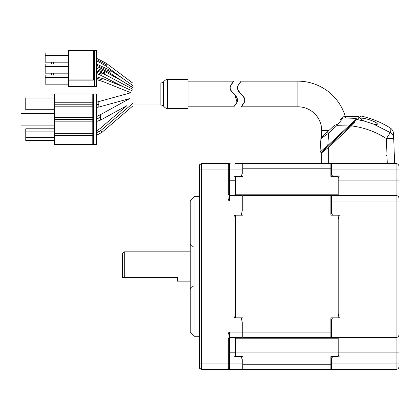 <?xml version="1.0" encoding="UTF-8"?>
<svg xmlns="http://www.w3.org/2000/svg" width="420" height="420" viewBox="0 0 420 420"><rect width="100%" height="100%" fill="white"/><g stroke="black" fill="none" stroke-linecap="round" stroke-linejoin="round"><path stroke-width="0.63" d="M399 366.492L399 363.93L399 366.492A2.929 2.929 47.8 0 1 396.07 369.421L241.133 369.421M330.871 369.421L330.871 356.617L338.2 356.617L338.2 337.465L339.297 337.465M234.539 337.559L235.641 337.559L235.641 356.617L242.965 356.617L242.965 369.421M235.641 356.617L235.641 356.932M235.641 176.064L235.641 195.442M338.2 337.958L330.871 337.958L330.871 337.565L242.965 337.565L242.965 317.825L235.641 317.825L235.641 215.171L242.965 215.171L242.965 195.436L330.871 195.436L330.871 195.037L338.2 195.037L338.2 175.991M338.2 357.005L338.2 356.617M330.871 337.565L330.871 317.825L338.2 317.825L338.2 215.171L330.871 215.171L330.871 195.436M338.2 195.531L338.2 195.037M235.347 163.574L396.07 163.574A2.929 2.929 128.5 0 1 399 166.504L399 334.535L399 331.973L396.07 331.973L396.07 195.531A2.929 2.929 0 0 1 399 198.46L399 201.028L331.606 201.028L331.606 213.77L332.703 215.171L339.297 215.171L338.2 219.592L338.2 313.404L339.297 317.825L332.703 317.825L331.606 319.231L331.606 337.465L396.07 337.465L396.07 331.973L331.606 331.973M338.2 176.384L330.871 176.384L330.871 163.574M242.965 163.574L242.965 176.384L235.641 176.384M235.641 195.037L242.965 195.037L242.965 195.436M242.965 337.565L242.965 337.958L235.641 337.958M243.726 103.478L241.133 106.801L297.906 106.801A23.809 23.809 0 0 1 321.715 130.609L321.5 137.419A1.832 1.832 0 0 0 320.922 138.632L328.639 133.208L337.097 125.317L349.834 124.997L327.773 145.567L328.272 146.129L356.659 119.658L356.233 118.398C358.99 115.794 358.99 115.794 356.233 118.398C358.99 115.794 358.99 115.794 356.233 118.398L349.834 124.997L350.332 125.554M297.906 106.801L297.906 81.16A49.45 49.45 0 0 1 345.686 117.863M234.397 94.673L233.751 93.912C226.349 87.985 232.591 82.939 233.793 81.181L230.47 85.948C229.42 87.775 230.533 90.452 233.809 93.98C241.295 99.939 235.022 105.037 233.825 106.785L237.143 102.034C238.198 100.223 237.106 97.561 233.867 94.048L241.19 94.048L243.584 97.078M244.12 97.991L244.498 98.826M244.666 99.383L244.771 99.95M244.792 100.191L244.787 100.695M244.687 101.32L244.162 102.711M240.581 93.335L241.19 94.048C248.593 99.981 242.351 105.021 241.148 106.785L244.472 102.018C245.522 100.186 244.409 97.508 241.133 93.98C233.646 88.027 239.92 82.924 241.122 81.175L237.799 85.932C236.744 87.743 237.835 90.4 241.075 93.912L233.751 93.912M188.024 106.801L233.809 106.801L237.032 102.307L235.053 95.461M233.226 93.303L232.775 92.762M231.956 91.728L231.362 90.883M230.816 89.969L230.449 89.135M231.215 84.483L233.809 81.16L188.024 81.16M297.906 81.16L241.133 81.16L240.093 82.394M239.563 83.05L238.529 84.504M238.098 85.265L237.568 86.693M237.473 87.728L237.562 88.405M237.589 88.547L237.673 88.846M237.893 89.439L238.219 90.111M238.828 91.098L239.39 91.875M239.846 92.453L240.072 92.731M188.024 93.98L188.024 79.328L167.564 79.328L167.564 108.633L188.024 108.633L188.024 93.98M160.865 82.992L133.082 82.992L133.082 104.969L160.865 104.969L160.865 82.992L162.267 82.714L163.459 81.921L163.459 106.045L164.976 107.562L164.976 80.404L163.459 81.921M133.082 92.148L133.082 92.542L133.082 92.148M133.082 95.377L133.082 97.498M133.082 101.309C124.814 107.095 124.814 107.095 133.082 101.309L133.082 101.855M133.082 102.475L133.082 103.136L133.082 102.475M133.082 104.738C133.082 106.244 133.082 106.244 133.082 104.738C133.082 106.244 133.082 106.244 133.082 104.738L133.082 104.26M133.082 103.724L133.082 103.136L101.582 129.911C101.582 126.367 101.582 126.367 101.582 129.911C101.588 133.455 101.588 133.455 101.582 129.911L96.049 133.156M133.082 99.928L133.082 98.847M133.082 97.508L133.082 96.868M133.082 94.899L133.082 93.98M133.082 90.316L133.082 89.99M133.082 89.68L133.082 89.124M133.082 88.814L133.082 88.526M133.082 87.848L122.099 80.981L133.082 87.57M96.453 64.024L110.114 70.261L110.108 73.19L122.094 80.976L104.695 71.411L104.695 74.34L101.062 72.518L96.521 70.912L96.453 70.555M133.082 85.738L122.094 78.052L133.082 85.738M130.725 84.089L131.675 84.756M96.453 58.196L106.229 63.221L106.223 66.145L122.094 78.046L110.108 70.261M106.223 64.68L95.991 59.278M97.981 65.814L96.453 65.315L97.981 65.814C97.482 63.945 97.482 63.945 97.981 65.814C98.474 67.683 98.474 67.683 97.981 65.814C98.474 67.683 98.474 67.683 97.981 65.814L110.108 71.726L107.489 70.119M98.311 67.074L110.103 73.185M105.483 74.77L104.695 74.34M133.082 89.402L105.399 74.723L133.082 89.402M104.695 72.875L96.159 69.494M101.126 72.545L98.858 71.647M105.394 74.723L101.115 72.539L101.115 74.004L97.073 72.513C96.616 70.675 96.616 70.675 97.073 72.513C97.545 74.392 97.545 74.392 97.073 72.513C97.545 74.392 97.545 74.392 97.073 72.513L96.453 72.371M132.458 90.951L131.528 90.526M133.082 91.235L123.123 86.704L133.082 91.235M101.115 74.004L101.115 75.469L123.118 86.698L103.005 78.656L103.005 81.585L130.909 92.746L98.837 101.567L98.837 107.063L129.754 98.558L100.574 114.608L100.574 120.099L126.977 105.578L101.582 127.166C101.714 127.328 98.165 130.085 96.978 130.547L96.453 130.783M97.398 73.82L101.099 75.464M133.082 92.542C130.179 92.841 130.179 92.841 133.082 92.542M103.005 80.12L96.327 78.157M133.082 97.188C128.667 99.005 128.667 99.005 133.082 97.188M98.837 104.312L96.432 104.806C96.91 101.262 96.91 101.262 96.432 104.806C96.91 101.262 96.91 101.262 96.432 104.806M100.574 117.353L96.306 119.054M100.574 114.608L96.989 116.382L96.453 118.487M96.453 135.277L101.588 132.578M101.582 132.258L101.582 131.607M133.082 105.735L101.593 132.662M99.514 131.418L101.498 129.985M96.453 132.185L96.978 130.547M54.332 128.777L25.762 128.777L25.762 140.501L54.332 140.501M54.332 131.891L25.762 131.891M25.762 137.387L54.332 137.387M54.332 102.774L54.332 144.527L92.789 144.527L92.789 93.98L54.332 93.98L54.332 102.774L92.789 102.774M54.332 102.953L92.789 102.953M92.789 104.785L54.332 104.785M54.332 104.969L92.789 104.969M92.789 106.801L54.332 106.801M54.332 117.332L92.789 117.332M92.789 144.527L96.453 144.527L96.453 93.98L92.789 93.98M54.332 100.942L92.789 100.942M54.332 125.113L21 125.113L21 113.395L54.332 113.395M54.332 109.73L25.762 109.73L25.762 98.012L54.332 98.012M92.789 135.555L54.332 135.555M54.332 133.723L92.789 133.723M92.789 121.175L54.332 121.175M54.332 119.348L92.789 119.348M92.789 119.165L54.332 119.165M68.434 50.579L68.434 86.657L96.453 86.657L96.453 50.579L68.434 50.579M93.34 80.136L93.34 50.579L93.34 79.039L68.434 79.039L93.34 79.039L93.34 80.136L68.434 80.136M51.66 75.007L51.66 73.174M51.66 64.019L51.66 62.186M53.492 75.007L53.492 73.174M53.492 64.019L53.492 62.186M68.434 64.019L45.176 64.019L45.176 66.586L68.434 66.586M68.434 73.174L45.176 73.174L45.176 66.586M68.434 75.007L45.176 75.007L45.176 77.574L68.434 77.574M68.434 84.163L45.176 84.163L45.176 77.574M68.434 53.03L45.176 53.03L45.176 55.598L68.434 55.598M68.434 62.186L45.176 62.186L45.176 55.598M396.07 369.421L396.07 363.93L399 363.93L399 334.535A2.929 2.929 48 0 1 396.07 337.465L396.07 352.118L338.2 352.118M331.606 201.028L331.606 195.531L396.07 195.531A2.929 2.929 128.6 0 1 399 198.46A2.929 2.929 0 0 0 396.07 195.531L396.07 163.574A2.929 2.929 128.5 0 1 399 166.504M338.2 354.575L339.297 357.005L332.703 357.005L331.606 357.808L331.606 369.421L331.973 369.421M332.703 369.421L338.2 369.421M338.2 163.574L338.489 163.574M338.919 163.574L339.297 163.574M331.606 163.574L331.606 175.187L332.703 175.991L339.297 175.991L338.2 178.421M190.223 281.148L177.403 281.148L177.403 277.489L124.289 277.489L124.289 251.848L122.462 253.68L122.462 277.489L124.289 277.489L122.462 277.489M228.942 369.421L201.574 369.421L199.379 368.156L199.379 164.845L201.574 163.574L201.574 369.421L199.379 368.156M228.679 365.027L228.679 368.692A0.735 0.735 0 0 1 228.543 369.122A0.735 0.735 0 0 0 228.679 368.692A0.735 0.735 0 0 1 227.95 369.421L228.191 369.421M235.641 352.207L229.415 352.207L229.415 369.421L242.235 369.421L242.235 359.342L241.133 356.932L234.539 356.932L235.641 354.501M229.01 367.799L228.286 369.421M229.236 365.531L229.236 365.531C229.415 366.025 228.916 370.067 228.454 369.421L227.95 369.421A0.735 0.735 0 0 0 228.679 368.692L228.679 338.289A0.735 0.735 0 0 1 228.716 338.063M242.235 363.93L229.415 363.93L228.679 368.692L228.679 352.207L229.415 352.207L229.415 337.559A0.735 0.735 0 0 0 229.1 337.628M228.758 337.964A0.735 0.735 0 0 1 229.094 337.628M228.679 368.692A0.735 0.735 0 0 1 227.95 369.421L227.95 338.289L228.679 338.289L229.415 337.559L242.235 337.559L242.235 321.956L241.133 317.825L234.539 317.825L235.641 313.404L235.641 219.592L234.539 215.171L241.133 215.171L242.235 211.04L242.235 195.442L229.415 195.442L228.679 194.707L228.679 164.309L229.415 169.066L229.415 180.789L235.641 180.789M228.564 163.574L228.16 163.574L229.01 165.202L228.679 164.309L228.679 180.789L229.415 180.789L229.415 200.933C228.359 200.508 227.871 198.434 227.95 194.707L227.95 169.066L199.379 169.066M227.95 338.289C227.882 334.519 228.37 332.446 229.415 332.062L242.235 332.062M235.641 178.495L234.539 176.064L241.133 176.064L242.235 173.654L242.235 163.574L235.247 163.574M228.16 163.574L228.706 163.574M228.679 169.066L227.95 169.066L227.95 163.574L201.574 163.574L199.379 164.845M227.976 163.574L228.543 163.879L227.945 163.574A0.735 0.735 0 0 1 228.679 164.309M229.241 167.969L229.236 167.47C229.457 166.583 228.764 162.703 228.396 163.574M228.679 171.559L228.679 178.673M229.415 195.442A0.735 0.735 0 0 1 229.1 195.374A0.735 0.735 0 0 0 229.415 195.442M229.094 195.368A0.735 0.735 0 0 1 228.758 195.032A0.735 0.735 0 0 0 229.094 195.368M228.679 194.707L227.95 194.707M227.95 172.289L227.95 174.867M194.066 266.5L194.066 336.273L190.223 332.43L190.223 200.566L194.066 196.723L194.066 266.5M393.582 134.221L393.566 133.775C393.382 131.25 392.238 129.292 390.133 127.895L390.296 132.61M393.566 133.87L393.724 138.364A7.324 7.082 178 0 0 390.301 132.615L386.405 138.621L387.272 163.574L386.174 163.574M355.273 121.884L351.556 125.921A82.388 82.388 15.3 0 1 386.4 138.621L393.724 138.364L394.606 163.574M356.879 119.606L356.465 119.842C361.457 115.185 361.457 115.185 356.465 119.842L321.699 152.261A1.097 1.097 0 0 0 321.347 153.064L328.676 147.257L351.556 125.921L350.805 125.118L344.626 130.877M364.502 121.17C361.956 120.11 360.633 119.28 360.538 118.687C359.909 116.288 377.543 121.684 377.391 124.1C377.302 124.651 375.995 124.64 373.469 124.063L364.502 121.17L357.404 119.595C363.951 113.521 360.728 116.513 357.404 119.595L357.294 119.574M373.469 124.063L390.301 132.615M377.239 123.727L376.808 123.281M376.278 122.866L375.307 122.246M374.246 121.679L373.322 121.228M371.963 120.64L370.471 120.067M368.403 119.385L366.807 118.944M363.594 118.309L362.156 118.193M361.331 118.23L360.538 118.687M328.676 156.251L329.033 156.251M321.347 163.574L321.347 153.064L321.347 163.574M325.909 149.447L326.571 148.922M325.274 148.922L328.272 146.129M321.211 152.717A0.735 0.735 0 0 1 320.686 152.911A0.735 0.735 0 0 0 321.211 152.717A0.735 0.735 0 0 1 319.977 152.129A0.735 0.735 0 0 0 320.686 152.911A0.735 0.735 0 0 1 319.977 152.129L327.773 145.567L328.639 133.208L327.385 131.933L321.5 137.419A1.832 1.832 0 0 0 320.922 138.632L319.977 152.129M335.843 124.042L337.097 125.317L343.114 117.899C345.114 115.936 345.114 115.936 343.114 117.899L341.911 118.388C344.017 116.424 344.017 116.424 341.911 118.388L339.974 120.194M356.233 118.398L343.114 117.899M347.692 117.883L355.824 118.356M327.385 131.933L330.734 128.809L327.385 131.933M344.683 116.361C343.334 116.697 343.938 116.618 341.911 118.388L342.526 117.81M320.922 138.632A1.832 1.832 0 0 1 321.5 137.419A1.832 1.832 0 0 0 320.922 138.632M330.734 128.809L334.824 124.992M242.965 364.219L330.871 364.219M338.2 352.065L235.641 352.065M330.871 168.782L242.965 168.782M235.641 180.936L338.2 180.936M338.2 194.796L235.641 194.796M330.871 200.923L242.965 200.923M242.965 332.073L330.871 332.073M235.641 338.2L338.2 338.2M328.802 130.609L321.715 130.609M93.523 93.98L93.523 144.527M94.437 50.579L94.437 86.657M399 352.118L396.07 352.118L396.07 363.93L331.606 363.93M399 169.066L331.606 169.066M338.2 180.878L399 180.878M396.07 195.531A2.929 2.929 128.6 0 1 399 198.46M199.379 363.93L228.679 363.93M229.415 200.933L242.235 200.933M229.415 332.062L229.415 337.559M242.235 169.066L229.415 169.066L229.415 163.574M227.95 358.129L227.95 360.707M357.404 119.595L356.465 119.842M386.164 155.505L386.993 155.479M327.925 146.454L328.676 147.257L328.676 163.574M164.976 80.404L166.162 79.611L167.564 79.328M164.976 107.562L166.162 108.355L167.564 108.633M163.459 106.045L162.267 105.247L160.865 104.969M96.453 60.68L106.208 66.134M133.082 83.359L106.223 63.215M98.338 67.237L96.453 66.596M96.453 68.239L104.706 71.416M96.453 71.033L98.821 71.636M97.414 73.936L96.453 73.694M96.453 79.569L103 81.58M96.049 76.718L103.005 78.656M96.064 107.525L98.837 107.063M96.799 102.081L98.837 101.567M96.789 102.086L96.453 102.144M96.453 121.532L100.574 120.099M96.989 116.382L96.453 116.561M124.289 251.848L190.223 251.848M228.517 369.154L227.934 369.421L228.433 369.421M230.134 163.574L228.585 163.574M199.379 336.273L194.066 336.273M199.379 196.723L194.066 196.723M193.153 286.645C191.373 286.818 190.397 287.794 190.223 289.574M193.153 246.351C191.373 246.178 190.397 245.201 190.223 243.422M228.89 368.918L229.01 368.534M390.133 127.895C381.161 122.299 371.516 118.361 361.19 116.078L360.208 116.351M345.245 116.319L358.412 116.34L358.864 117.605"/></g></svg>
